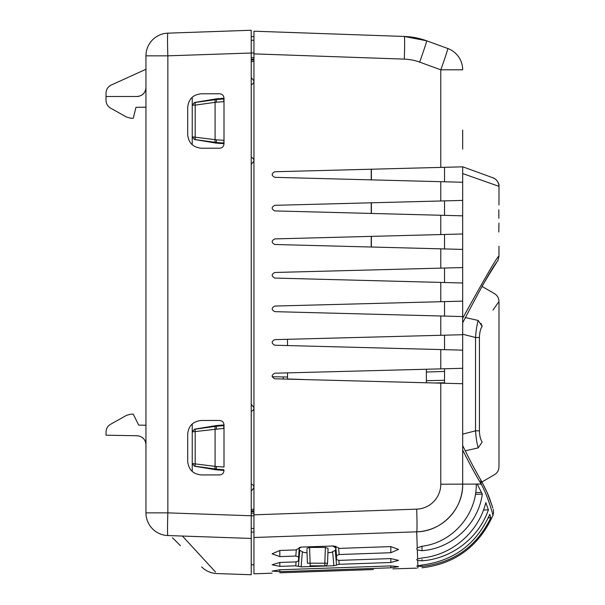 <?xml version="1.0" encoding="UTF-8"?>
<svg xmlns="http://www.w3.org/2000/svg" width="605" height="605" viewBox="0 0 605 605"><rect width="100%" height="100%" fill="white"/><g stroke="black" fill="none" stroke-linecap="round" stroke-linejoin="round"><path stroke-width="0.91" d="M462.674 149.132L462.674 130.075M462.674 458.552L462.674 445.976M462.22 166.844L462.674 166.776L462.674 484.204C463.294 509.039 441.529 531.576 416.694 531.818A47.644 47.644 0 0 0 462.674 484.204L462.674 483.856M274.821 306.054C271.297 307.922 271.297 309.783 274.821 311.651C271.297 309.783 271.297 307.922 274.821 306.054L462.674 301.139L440.145 301.729L444.524 301.615L444.524 316.09L462.674 316.566L462.674 318.253L462.674 282.989L440.145 282.399L444.524 282.512L444.524 268.038L440.145 268.151L462.674 267.561L440.78 268.136L440.78 248.837L274.821 244.496C271.297 242.628 271.297 240.767 274.821 238.899L440.78 234.559L440.78 215.259L274.821 210.918C271.297 209.05 271.297 207.19 274.821 205.322L440.78 200.981L440.78 181.681L274.821 177.341C271.297 175.473 271.297 173.612 274.821 171.744L462.674 166.829L440.78 167.404L440.78 69.802A22.688 0.741 -70 0 0 447.745 48.483A22.688 22.688 0 0 1 462.674 69.802L440.78 69.802L419.628 62.103A22.688 0.741 110 0 0 426.593 40.785L447.745 48.483A22.688 22.688 0 0 1 462.674 69.802A22.688 22.688 0 0 0 447.745 48.483M498.974 256.172C497.446 263.311 497.567 260.233 497.106 261.738C492.47 267.327 480.998 287.7 462.674 322.836L462.674 318.253C486.133 275.812 498.233 255.121 498.974 256.172L498.966 246.235M462.674 334.716L440.145 335.306L444.524 335.193L444.524 349.667L462.674 350.144L274.821 345.228C271.297 343.36 271.297 341.5 274.821 339.632L462.674 334.716L462.674 334.225L475.538 337.507C475.999 330.693 476.884 325.014 478.184 320.453C499.828 284.509 499.828 284.509 478.184 320.453L465.23 317.534M462.674 320.635L462.674 334.225M274.821 272.477C271.297 274.345 271.297 276.205 274.821 278.073C271.297 276.205 271.297 274.345 274.821 272.477L440.78 268.136M274.821 278.073L462.674 282.989M274.821 311.651L462.674 316.566M440.78 368.868L462.674 368.294L444.524 368.77L444.524 383.245L462.674 383.721L274.821 378.806C271.297 376.938 271.297 375.077 274.821 373.209L440.78 368.868L440.78 349.569M253.949 53.875L404.299 59.124A22.688 0.794 -88 0 0 404.299 36.451L253.949 31.203L253.949 573.82L272.099 573.185M251.226 510.802L253.949 510.771L253.949 407.83A3.63 3.63 0 0 1 251.226 411.347M251.226 404.178L253.949 407.709L253.949 81.13A3.63 3.63 0 0 1 251.226 84.647M371.228 169.226L371.228 179.859M371.228 202.804L371.228 213.436M371.228 236.381L371.228 247.014M444.524 335.193L444.524 349.667L440.145 349.554L444.524 349.667M444.524 368.77L440.145 368.884M444.524 383.245L440.145 383.131M426.374 369.247L426.374 382.768M426.374 372.045L444.524 371.44M444.524 380.258L426.374 380.734M434.594 382.988L444.524 382.746M480.665 479.674L481.293 484.204C488.56 497.62 493.12 515.77 492.977 515.362C493.128 515.778 488.545 497.59 481.293 484.204L477.133 483.947L482.306 494.126C478.343 523.938 451.98 548.659 421.988 550.686L421.988 546.239L417.253 547.888L416.694 548.901L417.321 549.877L421.988 550.686L421.988 546.239C452.298 542.783 476.876 514.613 476.233 484.091L440.78 484.204L440.78 383.147M488.485 510.144L485.823 502.589C478.623 532.067 452.147 555.027 421.988 557.961L417.639 558.914L416.694 559.754L417.692 560.51L421.988 560.805C451.625 558.816 478.797 537.951 488.379 509.833L483.508 510.015M486.155 503.466L485.588 503.489M481.482 492.357L475.666 492.606M421.988 565.025L416.694 566.068L421.988 566.416C453.795 562.756 476.725 546.549 490.768 517.789L489.778 514.318C476.649 543.91 454.052 560.812 421.988 565.025L421.988 566.416M422.237 567.777L421.988 567.8C453.765 564.042 476.816 547.85 491.154 519.211L491.154 519.211M488.348 517.676L490.768 517.789L488.243 517.903M489.853 514.575L490.095 515.407M485.823 502.589L486.133 503.398M416.694 568.14L392.925 568.866M279.82 572.806L373.376 569.539M390.822 567.815L398.544 566.688L390.822 565.902L279.82 569.781L272.099 571.105L279.82 571.687L390.822 567.815L390.822 565.902M335.268 550.263L336.531 564.987L339.193 564.299L338.853 560.389M336.531 564.987L335.261 550.27M332.667 551.715L333.869 565.736L336.531 565.085M333.869 565.736L301.078 566.877L302.379 551.76M296.095 561.879L295.754 565.819L301.078 566.877M295.754 565.819L279.82 566.371L272.106 564.76L279.82 562.461L295.633 561.909L298.416 561.024L299.21 547.548M296.314 549.862L295.784 556.04L298.416 556.91M295.784 556.04L279.82 556.6L272.106 553.832L279.82 550.474L295.595 549.922L298.416 548.682M298.416 548.652L301.237 547.094L333.71 545.96L336.531 547.049M339.193 564.299L390.822 562.499L398.536 560.351L390.822 558.581L339.314 560.381L336.531 559.686L336.531 555.587L339.163 554.528L390.822 552.72L398.536 549.416L390.822 546.602L339.352 548.395L336.493 546.897M336.531 559.708L335.662 550.036L336.531 559.708M440.145 315.976L444.524 316.09L440.145 315.976M440.145 248.821L444.524 248.935L440.145 248.821M440.78 234.559L462.674 233.984L440.145 234.574L444.524 234.46L444.524 248.935L462.674 249.411L440.78 248.837M440.78 181.681L462.674 182.256L440.145 181.666L444.524 181.78L444.524 167.305M440.78 200.981L462.674 200.406L444.524 200.883L444.524 215.357L440.145 215.244L462.674 215.834L440.78 215.259M404.299 36.451L426.593 40.785A72.6 72.6 0 0 0 404.291 36.451L426.593 40.785M251.226 40.278L253.949 40.233L251.226 40.278L253.949 40.233L251.226 40.278L253.949 40.233L253.949 36.406M253.949 33.456L253.949 31.203M251.226 59.207L253.949 59.177L253.949 57.672L251.226 57.702M253.949 59.177L253.949 81.01L251.226 77.478M253.949 510.771L253.949 513.184L251.226 513.153M251.226 532.052L253.949 532.097L253.949 515.778L251.226 515.778L251.226 30.25L167.85 33.162L251.226 30.25M253.949 537.497L416.694 531.818A22.688 0.794 -92 0 0 416.694 509.145L253.949 514.825M481.293 484.204C475.681 474.993 469.472 463.627 462.674 450.097M477.133 483.947L476.233 484.091M251.226 36.648L253.949 36.602M251.226 60.054L253.949 60.084M251.226 61.551L253.949 61.589M251.226 491.222L253.949 487.69M251.226 509.297L253.949 509.266M251.226 511.648L253.949 511.679M253.949 528.467L251.226 528.422L253.949 528.467M253.949 487.57A3.63 3.63 0 0 0 251.226 484.053M216.507 428.862A2.723 0.582 81.8 0 1 216.65 426.192L223.782 425.67L223.132 425.012L216.061 425.595L194.5 429.187L192.239 431.864L224.001 428.378L224.001 467.022M192.239 423.939L192.239 471.461M194.5 429.187L195.445 429.149A2.723 0.696 82.1 0 0 195.188 431.826L195.188 463.574A2.723 0.696 97.9 0 0 195.445 466.251L215.335 469.026A2.723 0.696 -82.1 0 1 215.077 466.349L192.239 463.536L194.5 466.213L216.061 469.805L224.001 470.387C223.79 473.201 222.277 474.713 219.464 474.925L201.314 474.925C193.048 474.123 188.503 469.586 187.701 461.312L187.701 434.087C188.51 425.814 193.048 421.277 201.314 420.475L219.464 420.475C222.277 420.687 223.79 422.199 224.001 425.012L223.132 425.012M216.061 425.595L216.65 426.192A32.194 3.222 170.5 0 1 215.335 426.374A2.723 0.696 -97.9 0 0 215.077 429.051L215.077 466.349L216.507 466.538A2.723 0.582 98.2 0 0 216.65 469.208L223.782 469.73L223.132 470.387M216.507 466.538L223.767 467.022M224.001 428.378L224.001 425.67A31.785 2.768 -0 0 1 223.782 425.67L223.767 428.378M251.226 164.522L253.949 160.99M253.949 160.869A3.63 3.63 0 0 0 251.226 157.353M194.5 139.513L215.335 142.326A2.723 0.696 -82.1 0 1 215.077 139.649L215.077 102.351L216.507 102.162A2.723 0.582 81.8 0 1 216.65 99.492L223.782 98.97L223.132 98.312L224.001 98.312C223.79 95.499 222.277 93.987 219.464 93.775L201.314 93.775C193.048 94.577 188.51 99.114 187.701 107.388L187.701 134.612C188.503 142.886 193.048 147.423 201.314 148.225L219.464 148.225C222.277 148.013 223.79 146.501 224.001 143.688L216.061 143.105L194.5 139.513L192.239 136.836L192.239 144.761M223.132 98.312L216.061 98.895L194.5 102.487L192.239 105.164L195.188 105.126L195.188 136.874A2.723 0.696 97.9 0 0 195.445 139.551M192.239 97.239L192.239 136.836L216.507 139.838A2.723 0.582 98.2 0 0 216.65 142.508L224.001 143.03L224.001 140.322L223.782 143.03L223.132 143.688M216.507 139.838L223.767 140.322M216.507 102.162L224.001 101.678L224.001 140.322M194.5 102.487L195.445 102.449A2.723 0.696 82.1 0 0 195.188 105.126L215.077 102.351A2.723 0.696 -97.9 0 1 215.335 99.674L195.445 102.449M224.001 101.678L224.001 98.97A31.785 2.768 -0 0 1 223.782 98.97L223.767 101.678M444.524 200.883L440.145 200.996L444.524 200.883M298.416 561.047L299.399 550.104L298.416 561.024M300.39 547.185L299.309 547.873L299.293 550.043L303.581 552.395L307.037 552.804M299.309 547.873L299.339 547.487M335.745 546.277L336.531 555.587M327.91 552.804L331.366 552.395L335.775 549.975L335.624 546.232M335.76 547.941L332.75 545.99M306.924 549.484L307.401 563.202L310.123 563.202L310.123 565.826L324.825 565.826A2.723 2.723 0 0 0 327.547 563.202L328.061 548.44L325.377 547.442L309.571 547.442L306.886 548.44M328.061 548.44L327.547 563.202A2.723 2.723 0 0 1 324.825 565.826L324.825 563.202L327.547 563.202M482.306 494.126L475.409 494.33M498.974 204.944L498.974 186.34L462.674 173.567M498.822 213.996L498.822 214.019C498.989 202.32 498.989 202.32 498.822 214.019L498.853 218.276M498.853 209.761L498.822 213.822M498.822 214.019C498.989 225.718 498.989 225.718 498.822 214.019M498.875 225.816L498.898 226.028C498.996 228.161 498.996 228.161 498.898 226.028L498.822 232.025M492.999 177.817C494.519 177.825 499.745 182.544 498.974 186.34C498.732 182.241 496.743 179.398 492.999 177.817L462.674 166.776M462.674 434.125L475.538 430.843C475.999 437.642 476.884 443.321 478.184 447.897C499.821 483.826 499.821 483.826 478.184 447.897L482.162 441.983C504.26 474.933 504.26 474.933 482.162 441.983C504.26 474.933 504.26 474.933 482.162 441.983C480.483 439.517 479.568 435.804 479.425 430.843L479.425 337.507C479.568 332.546 480.483 328.833 482.162 326.367C504.26 293.417 504.26 293.417 482.162 326.367L478.184 320.453M492.099 505.75L487.214 492.772L481.951 481.951L494.436 474.736C497.348 472.921 498.86 470.304 498.974 466.878L498.974 301.471L492.992 310.07M478.184 447.897L465.23 450.816M201.654 566.923L203.847 568.851C207.712 571.778 212.06 573.343 216.9 573.555L251.226 574.75L251.226 515.778L167.85 512.866A22.688 0.794 92 0 0 167.85 535.538A22.688 22.688 0 0 1 145.956 512.866L167.85 512.866L167.85 55.834L253.949 52.922M251.226 36.27L251.226 40.006M251.226 44.286L251.226 48.483M251.226 520.187L251.226 524.376M251.226 530.683L251.226 532.423M145.956 55.834A22.688 22.688 0 0 1 167.85 33.162A22.688 0.794 88 0 0 167.85 55.834L145.956 55.834L145.956 512.866A22.688 22.688 0 0 0 167.85 535.538L251.226 538.45M145.956 460.42L145.956 456.775M145.956 452.638L145.956 465.774M145.956 497.34L145.956 487.698M145.956 443.162L145.934 443.941C145.147 439.041 142.213 436.311 137.131 435.751L106.026 435.207L106.026 432.144C106.125 428.642 107.675 426.003 110.67 424.226L126.49 415.363L130.612 414.213L133.251 414.123L138.696 425.111L145.956 425.232L145.956 414.138M145.934 443.941L145.956 453.372M145.956 461.623L145.956 467.521M145.956 482.261L145.956 485.225M145.956 461.312L145.956 461.766M145.956 468.724L145.956 470.387M224.001 99.886L224.001 98.312M224.001 426.586L224.001 425.012M272.197 376.749L287.526 377.021L287.526 379.138M287.526 377.021L283.223 376.945L287.526 377.021L287.526 372.877L276.939 373.156M287.526 345.561L287.526 339.299L287.526 345.561M139.173 436.023L137.131 435.751M142.213 437.43L143.937 439.048L142.213 437.43M145.313 441.393L145.941 444.214L145.313 441.393M126.49 415.363L110.67 424.226M133.251 414.123L130.612 414.213M170.36 535.629C211.516 576.784 211.516 576.784 170.36 535.629L167.85 535.538M182.438 536.045L215.486 572.012L182.438 536.045M180.419 545.687L172.493 537.762M145.956 87.513A8.984 8.984 0 0 1 145.654 89.835L145.956 87.513C145.427 92.973 142.432 95.968 136.972 96.497L106.026 96.497L106.026 100.256C106.117 103.742 107.667 106.382 110.67 108.174L126.49 117.037L130.612 118.187L133.251 118.278L135.974 107.342L145.956 107.168M144.754 92.005L143.347 93.843A8.984 8.984 0 0 0 144.754 92.005M143.325 93.866L141.464 95.295A8.984 8.984 0 0 0 143.325 93.866M110.67 108.174L126.49 117.037M145.956 69.272L111.29 85.025A8.984 8.984 0 0 0 106.026 93.208L106.026 100.256M139.301 96.195A8.984 8.984 0 0 1 136.972 96.497M305.676 379.607L287.526 378.957M440.78 301.713L440.78 282.414M440.78 335.291L440.78 315.991M440.78 484.204A24.964 24.949 -90 0 1 416.686 509.145M404.299 59.124A49.973 49.943 -90 0 1 419.628 62.103M417.253 547.888L416.694 531.818M421.988 559.534L421.988 560.805M417.873 565.577L417.692 560.51M417.957 568.072L417.904 566.431M417.639 558.914L417.321 549.877M371.387 247.021L371.387 236.374L371.394 247.021M371.387 179.867L371.387 169.218L371.394 179.867M215.335 426.374L195.445 429.149M194.5 466.213L195.445 466.251M215.335 469.026A32.194 3.222 9.5 0 1 216.65 469.208L216.061 469.805M215.335 142.326A32.194 3.222 9.5 0 1 216.65 142.508L216.061 143.105M215.335 99.674A32.194 3.222 170.5 0 0 216.65 99.492L216.061 98.895M371.387 213.444L371.387 202.796L371.394 213.444M279.82 569.781L279.82 571.687M390.822 562.499L390.822 558.581M299.8 550.331L298.416 566.416M298.416 566.31L299.785 550.331M279.82 562.461L279.82 566.371M279.82 550.474L279.82 556.6M390.822 552.72L390.822 546.602M339.163 554.528L338.641 548.38M325.377 547.442L324.825 563.202L310.123 563.202L309.571 547.442M481.013 323.471L482.087 326.034M479.425 430.843L475.538 430.843L475.538 337.507L479.425 337.507M283.223 379.025L283.223 376.945M491.041 519.453L492.977 515.362L493.604 512.579L493.241 509.395M492.462 506.861L492.667 507.527M492.841 508.071L490.126 500.048C488.953 496.092 485.8 489.301 480.665 479.667C475.061 470.13 469.064 458.741 462.674 445.514M251.226 564.737L253.949 564.783M498.822 227.631L498.974 223.094M497.461 261.186L497.189 261.602M496.402 262.835L494.081 266.487M494.066 266.518L490.163 272.764M490.02 273.006L483.357 284.063M483.07 284.547L481.981 286.422L494.436 293.614C497.348 295.429 498.86 298.046 498.974 301.471"/></g></svg>
